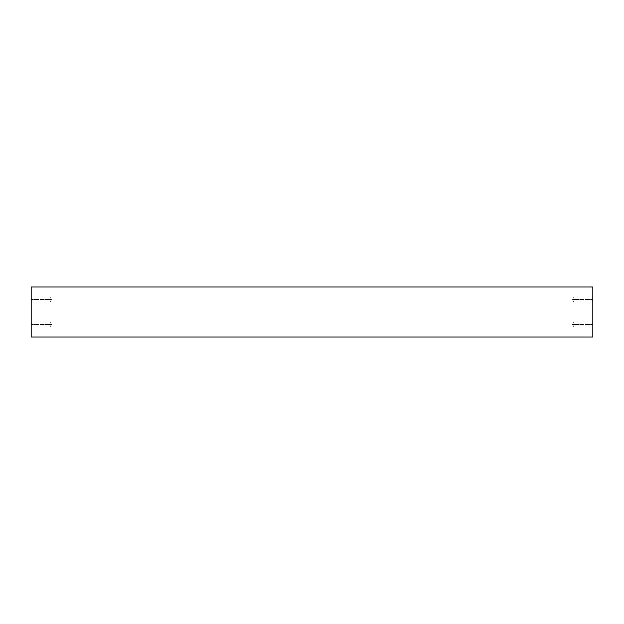 <?xml version="1.0" encoding="UTF-8"?>
<svg xmlns="http://www.w3.org/2000/svg" width="624" height="624" viewBox="0 0 624 624"><rect width="100%" height="100%" fill="white"/><g stroke="black" fill="none" stroke-linecap="round" stroke-linejoin="round"><path stroke-width="0.47" stroke-dasharray="3.12 2.34" d="M50.021 324.55L50.021 327.07L50.021 324.55L31.2 324.55L50.021 324.55C50.021 327.803 50.021 327.803 50.021 324.55C50.021 327.803 50.021 327.803 50.021 324.55L51.542 324.55L50.021 324.55C50.021 321.298 50.021 321.298 50.021 324.55C50.021 321.298 50.021 321.298 50.021 324.55L31.2 324.55L31.2 327.07L31.2 322.031L31.2 327.07L31.2 324.55L50.021 324.55L50.021 322.031L50.021 324.55M50.021 299.45L50.021 301.969L50.021 299.45L31.2 299.45L50.021 299.45C50.021 302.702 50.021 302.702 50.021 299.45C50.021 302.702 50.021 302.702 50.021 299.45L51.542 299.45L50.021 299.45C50.021 296.197 50.021 296.197 50.021 299.45C50.021 296.197 50.021 296.197 50.021 299.45L31.2 299.45L31.2 301.969L31.2 296.93L31.2 301.969L31.2 299.45L50.021 299.45L50.021 296.93L50.021 299.45M573.979 299.45L573.979 301.969L573.979 299.45L592.8 299.45L573.979 299.45C573.979 302.702 573.979 302.702 573.979 299.45C573.979 302.702 573.979 302.702 573.979 299.45L572.458 299.45L573.979 299.45C573.979 296.197 573.979 296.197 573.979 299.45C573.979 296.197 573.979 296.197 573.979 299.45L592.8 299.45L592.8 301.969L592.8 296.93L592.8 301.969L592.8 299.45L573.979 299.45L573.979 296.93L573.979 299.45M573.979 324.55L573.979 327.07L573.979 324.55L592.8 324.55L573.979 324.55C573.979 327.803 573.979 327.803 573.979 324.55C573.979 327.803 573.979 327.803 573.979 324.55L572.458 324.55L573.979 324.55C573.979 321.298 573.979 321.298 573.979 324.55C573.979 321.298 573.979 321.298 573.979 324.55L592.8 324.55L592.8 327.07L592.8 322.031L592.8 327.07L592.8 324.55L573.979 324.55L573.979 322.031L573.979 324.55M592.8 337.1L592.8 286.9L31.2 286.9L31.2 337.1L592.8 337.1L592.8 286.9L31.2 286.9L31.2 337.1L592.8 337.1M592.8 324.55L592.8 322.031L592.8 324.55M592.8 299.45L592.8 296.93L592.8 299.45M31.2 299.45L31.2 296.93L31.2 299.45M31.2 324.55L31.2 322.031L31.2 324.55M31.2 322.031L50.021 322.031L51.542 324.55L50.021 327.07L31.2 327.07M31.2 296.93L50.021 296.93L51.542 299.45L50.021 301.969L31.2 301.969M592.8 296.93L573.979 296.93L572.458 299.45L573.979 301.969L592.8 301.969M592.8 322.031L573.979 322.031L572.458 324.55L573.979 327.07L592.8 327.07"/><path stroke-width="0.94" d="M592.8 286.9L592.8 337.1L31.2 337.1L31.2 286.9L592.8 286.9L31.2 286.9L31.2 337.1L592.8 337.1L592.8 286.9"/></g></svg>
